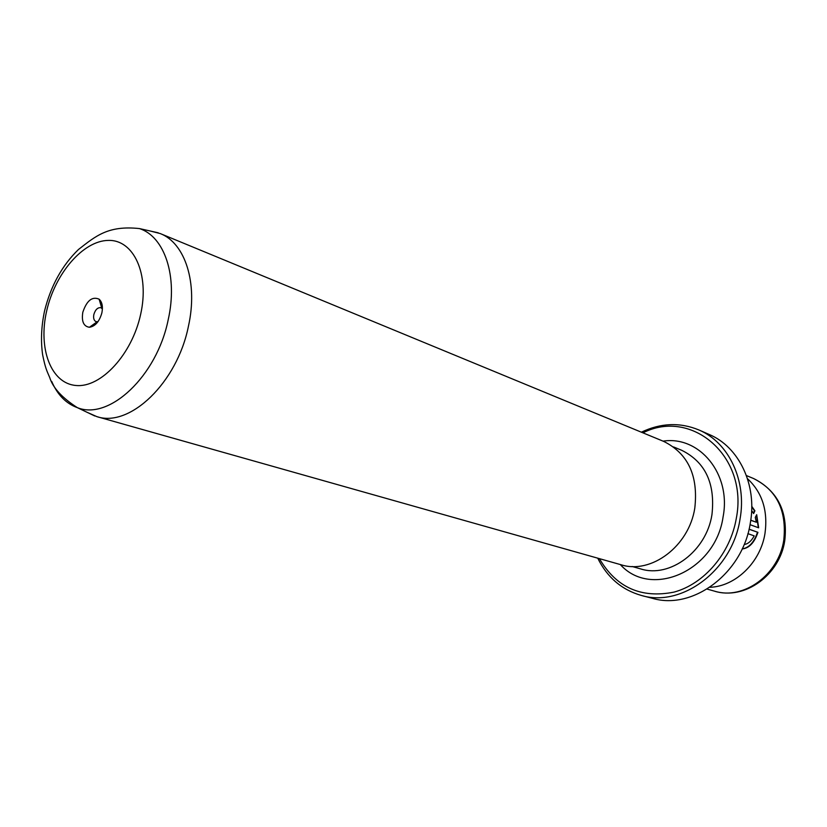 <?xml version="1.0" encoding="UTF-8"?>
<svg xmlns="http://www.w3.org/2000/svg" width="827" height="827" viewBox="0 0 827 827"><rect width="100%" height="100%" fill="white"/><g stroke="black" fill="none" stroke-linecap="round" stroke-linejoin="round"><path stroke-width="1.24" d="M101.876 312.864C103.075 306.61 102.166 302.051 99.147 299.198C92.221 296.18 86.783 300.521 82.824 312.224C81.387 321.403 83.589 326.427 89.43 327.265C95.26 326.324 99.405 321.527 101.876 312.864M102.403 308.895L100.904 307.716C97.72 307.313 95.363 309.587 93.844 314.518C93.182 318.25 93.927 320.628 96.066 321.662L97.979 321.662M599.399 558.649C616.26 587.49 641.121 598.645 674.005 592.111C704.118 584.038 730.334 553.449 736.299 518.405C748.631 456.173 691.465 408.011 642.972 432.852M641.37 432.19C660.783 422.928 679.939 422.173 698.846 429.937C728.618 442.342 747.06 480.58 740.02 519.16C732.433 570.051 682.006 607.649 641.494 595.492C621.842 589.899 607.256 577.463 597.735 558.173M641.494 595.492L652.524 598.345C692.83 610.429 742.873 573.287 750.337 522.922C757.274 484.746 738.893 446.859 709.277 434.516L698.846 429.937M751.753 506.806L754.441 510.776L753.387 513.091M751.66 510.559L753.645 513.567L754.906 510.828L751.753 506.32M749.045 529.27L757.946 532.34L749.076 529.166M742.17 548.952C749.117 548.26 754.379 542.719 757.946 532.34M757.48 532.288C754.079 542.336 748.993 547.867 742.212 548.87M87 412.26L96.8 416.612C129.715 427.931 177.226 382.756 188.442 326.179C198.139 283.03 185.114 243.024 160.211 233.555L149.821 230.919M747.494 478.699C762.236 492.468 768.066 510.704 764.996 533.384C760.53 562.401 735.451 586.529 709.886 587.284M747.897 533.653L754.203 535.875C751.381 541.065 748.104 543.928 744.393 544.455M160.211 233.555L663.802 441.453C688.116 453.568 698.443 475.794 694.794 508.15C688.984 546.285 651.159 574.496 621.077 564.769L96.8 416.612M750.027 524.68L758.659 527.812L756.695 514.694L755.278 517.413L756.354 522.24L750.771 520.193M756.447 515.2L758.235 526.995M750.751 520.307L756.354 522.24M158.246 232.811L139.412 228.572C164.594 236.543 178.043 276.321 168.222 319.635C156.944 376.14 109.185 420.695 77.376 407.659C66.026 403.545 57.466 394.81 51.708 381.443M46.653 310.993C37.959 348.487 50.943 383.552 76.001 385.485C100.915 388.008 132.072 354.411 140.683 314.188C149.677 273.975 133.716 239.623 108.399 240.409C83.196 240.595 55.016 273.489 46.653 310.993M707.106 589.072L714.518 591.16C743.277 600.392 778.745 574.972 783.779 540.134C786.849 510.548 776.77 490.008 753.542 478.513C777.628 490.804 788.038 511.5 784.771 540.61M663.058 441.142C699.291 435.467 731.45 473.912 723.087 516.875C715.479 571.075 650.983 598.903 620.312 564.552M632.148 566.495L640.594 568.893C669.818 578.362 706.423 551.299 711.954 514.611C715.417 483.464 705.328 462.014 681.675 450.281L673.56 446.942M101.783 308.223L99.147 299.198M94.795 415.991L77.376 407.659C62.097 397.849 52.866 387.78 49.682 377.453C46.746 370.517 45.454 368.615 42.632 354.793C40.668 340.982 41.298 326.396 44.534 311.024C50.767 285.946 62.077 265.436 78.462 249.506C95.705 236.077 108.089 225.233 139.412 228.572M714.518 591.16C745.034 600.474 779.737 574.755 784.72 540.899M746.419 475.577L753.542 478.513M97.586 322.179L96.893 321.941M97.079 321.817L89.43 327.265"/></g></svg>
